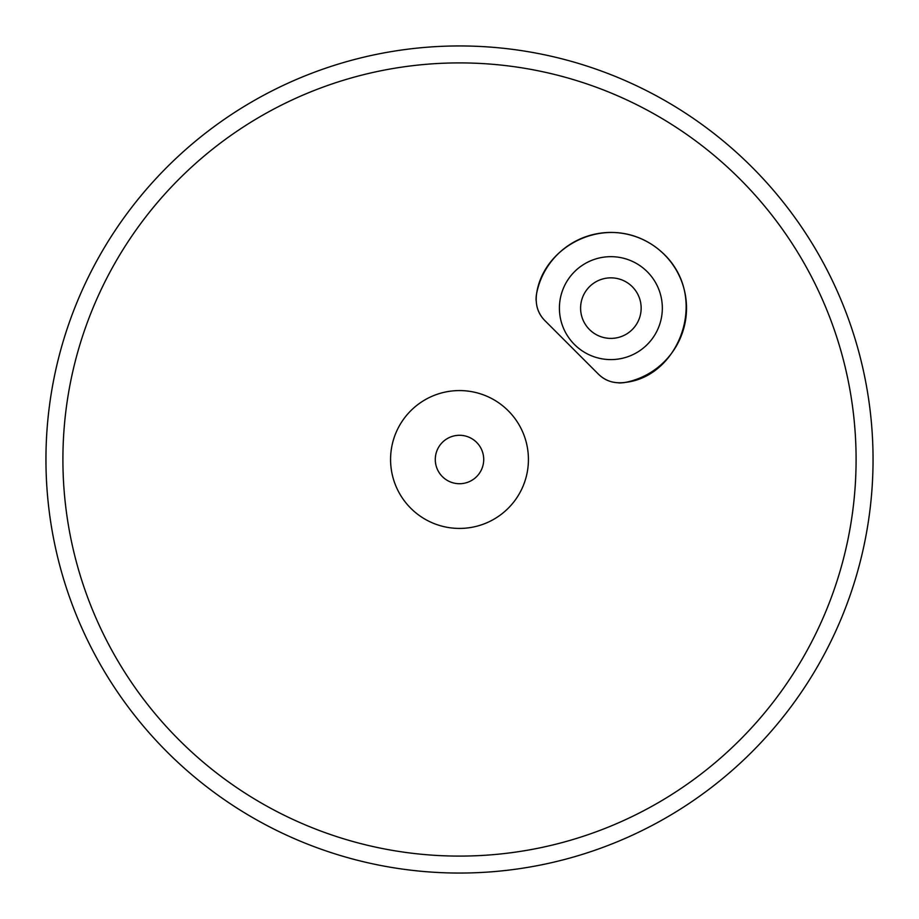 <?xml version="1.0" encoding="UTF-8"?>
<svg xmlns="http://www.w3.org/2000/svg" width="919" height="919" viewBox="0 0 919 919"><rect width="100%" height="100%" fill="white"/><g stroke="black" fill="none" stroke-linecap="round" stroke-linejoin="round"><path stroke-width="1.38" d="M538.695 311.598A30.27 30.27 0 0 0 544.933 320.662L598.338 374.067A30.27 30.27 0 0 0 607.402 380.305M544.933 320.662C537.81 313.551 535.053 304.442 536.65 293.345A30.27 30.27 0 0 0 536.087 300.49M618.51 382.913A30.27 30.27 0 0 0 625.655 382.35C614.558 383.947 605.449 381.19 598.338 374.067M536.65 293.345C543.749 245.499 606.781 212.163 655.063 246.683C713.075 288.715 682.128 376.055 625.655 382.35A75.691 75.691 0 0 0 615.833 232.599A75.691 75.691 0 0 0 536.65 293.345M459.5 62.906A396.594 396.594 0 0 1 856.094 459.5A396.594 396.594 0 0 1 459.5 856.094A396.594 396.594 0 0 1 62.906 459.5A396.594 396.594 0 0 1 459.5 62.906M459.5 390.575A68.925 68.925 0 0 1 528.425 459.5A68.925 68.925 0 0 1 459.5 528.425A68.925 68.925 0 0 1 390.575 459.5A68.925 68.925 0 0 1 459.5 390.575M459.5 483.716A24.216 24.216 0 0 0 483.716 459.5A24.216 24.216 0 0 0 459.5 435.284A24.216 24.216 0 0 0 435.284 459.5A24.216 24.216 0 0 0 459.5 483.716M459.5 45.95A413.55 413.55 0 0 0 45.95 459.5A413.55 413.55 0 0 0 459.5 873.05A413.55 413.55 0 0 0 873.05 459.5A413.55 413.55 0 0 0 459.5 45.95M610.871 338.399A30.27 30.27 0 0 1 580.601 308.129A30.27 30.27 0 0 1 610.871 277.848A30.27 30.27 0 0 1 641.152 308.129A30.27 30.27 0 0 1 610.871 338.399M610.871 359.593A51.464 51.464 0 0 1 559.407 308.129A51.464 51.464 0 0 1 610.871 256.665A51.464 51.464 0 0 1 662.335 308.129A51.464 51.464 0 0 1 610.871 359.593"/></g></svg>
